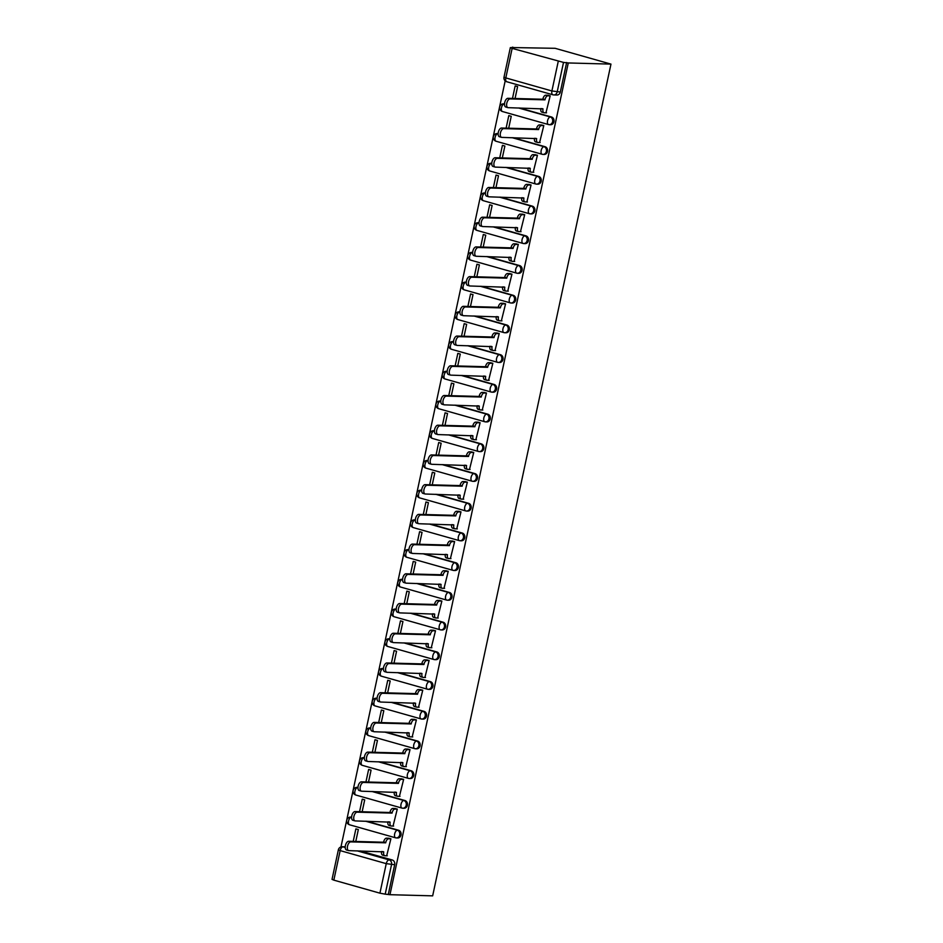 <?xml version="1.0" encoding="UTF-8"?>
<svg xmlns="http://www.w3.org/2000/svg" width="943" height="943" viewBox="0 0 943 943"><rect width="100%" height="100%" fill="white"/><g stroke="black" fill="none" stroke-linecap="round" stroke-linejoin="round"><path stroke-width="1.41" d="M504.517 103.86L503.597 103.824A3.925 3.359 91.6 0 1 504.305 103.942L504.305 103.942A3.925 1.98 105.8 0 0 501.476 107.691A3.925 1.98 105.8 0 0 502.43 111.522L548.508 124.559A3.925 3.925 0 0 0 549.474 124.712L550.582 124.735A3.925 3.359 -88.4 0 0 551.514 117.003L550.394 116.979A3.925 3.359 91.6 0 1 548.767 124.594A3.925 1.98 -74.2 0 1 548.508 124.559A3.925 1.98 -74.2 0 1 547.553 120.728A3.925 1.98 105.8 0 1 550.394 116.979L518.485 107.95M498.14 133.658L497.939 133.658A3.925 1.98 105.8 0 0 495.099 137.407A3.925 1.98 105.8 0 0 496.053 141.238L542.142 154.275A3.925 3.925 0 0 0 543.097 154.428L544.217 154.452A3.925 3.359 -88.4 0 0 545.137 146.731L544.028 146.695A3.925 3.359 91.6 0 1 542.39 154.322A3.925 1.98 -74.2 0 1 542.142 154.275A3.925 1.98 -74.2 0 1 541.188 150.456A3.925 1.98 105.8 0 1 544.028 146.695L512.108 137.666M491.763 163.387L491.562 163.375A3.925 1.98 105.8 0 0 488.733 167.135A3.925 1.98 105.8 0 0 489.688 170.954L535.765 184.003A3.925 3.925 0 0 0 536.732 184.144L537.84 184.18A3.925 3.359 -88.4 0 0 538.771 176.447L537.651 176.412A3.925 3.359 91.6 0 1 536.025 184.038A3.925 1.98 -74.2 0 1 535.765 184.003A3.925 1.98 -74.2 0 1 534.811 180.172A3.925 1.98 105.8 0 1 537.651 176.412L505.743 167.382M485.397 193.103L485.197 193.091A3.925 1.98 105.8 0 0 482.356 196.851A3.925 1.98 105.8 0 0 483.311 200.682L529.4 213.719A3.925 3.925 0 0 0 530.355 213.861L531.475 213.896A3.925 3.359 -88.4 0 0 532.394 206.163L531.286 206.128A3.925 3.359 91.6 0 1 529.648 213.755A3.925 1.98 -74.2 0 1 529.4 213.719A3.925 1.98 -74.2 0 1 528.445 209.888A3.925 1.98 105.8 0 1 531.286 206.128L499.366 197.111M479.032 222.725L478.113 222.701A3.925 3.359 91.6 0 1 478.82 222.807L478.82 222.807A3.925 1.98 105.8 0 0 475.991 226.568A3.925 1.98 105.8 0 0 476.946 230.398L523.023 243.435A3.925 3.925 0 0 0 523.99 243.577L525.098 243.612A3.925 3.359 -88.4 0 0 526.029 235.88L524.909 235.856A3.925 3.359 91.6 0 1 523.282 243.471A3.925 1.98 -74.2 0 1 523.023 243.435A3.925 1.98 -74.2 0 1 522.068 239.605A3.925 1.98 105.8 0 1 524.909 235.856L493 226.827M472.655 252.535L472.455 252.535A3.925 1.98 105.8 0 0 469.614 256.284A3.925 1.98 105.8 0 0 470.569 260.115L516.658 273.152A3.925 3.925 0 0 0 517.613 273.305L518.733 273.329A3.925 3.359 -88.4 0 0 519.652 265.596L518.544 265.572A3.925 3.359 91.6 0 1 516.905 273.187A3.925 1.98 -74.2 0 1 516.658 273.152A3.925 1.98 -74.2 0 1 515.703 269.321A3.925 1.98 105.8 0 1 518.544 265.572L486.623 256.543M466.278 282.252L466.078 282.252A3.925 1.98 105.8 0 0 463.249 286A3.925 1.98 105.8 0 0 464.204 289.831L510.281 302.868A3.925 3.925 0 0 0 511.247 303.021L512.355 303.045A3.925 3.359 -88.4 0 0 513.287 295.324L512.167 295.289A3.925 3.359 91.6 0 1 510.54 302.915A3.925 1.98 -74.2 0 1 510.281 302.868A3.925 1.98 -74.2 0 1 509.326 299.049A3.925 1.98 105.8 0 1 512.167 295.289L480.258 286.259M459.913 311.98L459.712 311.968A3.925 1.98 105.8 0 0 456.872 315.728A3.925 1.98 105.8 0 0 457.826 319.547L503.916 332.596A3.925 3.925 0 0 0 504.87 332.738L505.99 332.773A3.925 3.359 -88.4 0 0 506.91 325.04L505.802 325.005A3.925 3.359 91.6 0 1 504.163 332.631A3.925 1.98 -74.2 0 1 503.916 332.596A3.925 1.98 -74.2 0 1 502.961 328.765A3.925 1.98 105.8 0 1 505.802 325.005L473.881 315.976M453.548 341.602L452.628 341.578A3.925 3.359 91.6 0 1 453.335 341.684L453.335 341.684A3.925 1.98 105.8 0 0 450.506 345.444A3.925 1.98 105.8 0 0 451.461 349.275L497.539 362.312A3.925 3.925 0 0 0 498.505 362.454L499.613 362.489A3.925 3.359 -88.4 0 0 500.544 354.757L499.425 354.721A3.925 3.359 91.6 0 1 497.798 362.348A3.925 1.98 -74.2 0 1 497.539 362.312A3.925 1.98 -74.2 0 1 496.584 358.481A3.925 1.98 105.8 0 1 499.425 354.721L467.516 345.704M447.171 371.412L446.97 371.401A3.925 1.98 105.8 0 0 444.129 375.161A3.925 1.98 105.8 0 0 445.084 378.992L491.173 392.029A3.925 3.925 0 0 0 492.128 392.17L493.248 392.205A3.925 3.359 -88.4 0 0 494.167 384.473L493.059 384.449A3.925 3.359 91.6 0 1 491.421 392.064A3.925 1.98 -74.2 0 1 491.173 392.029A3.925 1.98 -74.2 0 1 490.219 388.198A3.925 1.98 105.8 0 1 493.059 384.449L461.139 375.42M440.794 401.129L440.593 401.129A3.925 1.98 105.8 0 0 437.764 404.877A3.925 1.98 105.8 0 0 438.719 408.708L484.796 421.745A3.925 3.925 0 0 0 485.763 421.898L486.871 421.922A3.925 3.359 -88.4 0 0 487.802 414.189L486.682 414.166A3.925 3.359 91.6 0 1 485.056 421.78A3.925 1.98 -74.2 0 1 484.796 421.745A3.925 1.98 -74.2 0 1 483.842 417.914A3.925 1.98 105.8 0 1 486.682 414.166L454.774 405.136M434.428 430.845L434.228 430.845A3.925 1.98 105.8 0 0 431.387 434.593A3.925 1.98 105.8 0 0 432.342 438.424L478.431 451.461A3.925 3.925 0 0 0 479.386 451.614L480.506 451.638A3.925 3.359 -88.4 0 0 481.425 443.917L480.317 443.882A3.925 3.359 91.6 0 1 478.679 451.508A3.925 1.98 -74.2 0 1 478.431 451.461A3.925 1.98 -74.2 0 1 477.476 447.642A3.925 1.98 105.8 0 1 480.317 443.882L448.396 434.853M428.063 460.479L427.144 460.455A3.925 3.359 91.6 0 1 427.851 460.561L427.851 460.561A3.925 1.98 105.8 0 0 425.022 464.321A3.925 1.98 105.8 0 0 425.977 468.141L472.054 481.189A3.925 3.925 0 0 0 473.021 481.331L474.129 481.366A3.925 3.359 -88.4 0 0 475.06 473.634L473.94 473.598A3.925 3.359 91.6 0 1 472.313 481.225A3.925 1.98 -74.2 0 1 472.054 481.189A3.925 1.98 -74.2 0 1 471.099 477.358A3.925 1.98 105.8 0 1 473.94 473.598L442.031 464.569M421.686 490.289L421.486 490.277A3.925 1.98 105.8 0 0 418.645 494.038A3.925 1.98 105.8 0 0 419.6 497.869L465.689 510.906A3.925 3.925 0 0 0 466.644 511.047L467.763 511.082A3.925 3.359 -88.4 0 0 468.683 503.35L467.575 503.314A3.925 3.359 91.6 0 1 465.936 510.941A3.925 1.98 -74.2 0 1 465.689 510.906A3.925 1.98 -74.2 0 1 464.734 507.075A3.925 1.98 105.8 0 1 467.575 503.314L435.654 494.285M415.309 520.006L415.109 519.994A3.925 1.98 105.8 0 0 412.28 523.754A3.925 1.98 105.8 0 0 413.234 527.585L459.312 540.622A3.925 3.925 0 0 0 460.278 540.763L461.386 540.799A3.925 3.359 -88.4 0 0 462.318 533.066L461.198 533.043A3.925 3.359 91.6 0 1 459.571 540.657A3.925 1.98 -74.2 0 1 459.312 540.622A3.925 1.98 -74.2 0 1 458.357 536.791A3.925 1.98 105.8 0 1 461.198 533.043L429.289 524.013M408.944 549.722L408.743 549.722A3.925 1.98 105.8 0 0 405.903 553.47A3.925 1.98 105.8 0 0 406.857 557.301L452.946 570.338A3.925 3.925 0 0 0 453.901 570.491L455.021 570.515A3.925 3.359 -88.4 0 0 455.94 562.782L454.832 562.759A3.925 3.359 91.6 0 1 453.194 570.374A3.925 1.98 -74.2 0 1 452.946 570.338A3.925 1.98 -74.2 0 1 451.992 566.507A3.925 1.98 105.8 0 1 454.832 562.759L422.912 553.73M402.567 579.438L402.366 579.438A3.925 1.98 105.8 0 0 399.537 583.187A3.925 1.98 105.8 0 0 400.492 587.017L446.569 600.054A3.925 3.925 0 0 0 447.536 600.208L448.644 600.231A3.925 3.359 -88.4 0 0 449.575 592.51L448.455 592.475A3.925 3.359 91.6 0 1 446.829 600.102A3.925 1.98 -74.2 0 1 446.569 600.054A3.925 1.98 -74.2 0 1 445.615 596.235A3.925 1.98 105.8 0 1 448.455 592.475L416.547 583.446M396.201 609.166L396.001 609.154A3.925 1.98 105.8 0 0 393.16 612.915A3.925 1.98 105.8 0 0 394.115 616.734L440.204 629.771A3.925 3.925 0 0 0 441.159 629.924L442.279 629.948A3.925 3.359 -88.4 0 0 443.198 622.227L442.09 622.191A3.925 3.359 91.6 0 1 440.452 629.818A3.925 1.98 -74.2 0 1 440.204 629.771A3.925 1.98 -74.2 0 1 439.249 625.952A3.925 1.98 105.8 0 1 442.09 622.191L410.17 613.162M389.824 638.882L389.624 638.871A3.925 1.98 105.8 0 0 386.795 642.631A3.925 1.98 105.8 0 0 387.75 646.462L433.827 659.499A3.925 3.925 0 0 0 434.794 659.64L435.902 659.676A3.925 3.359 -88.4 0 0 436.833 651.943L435.713 651.908A3.925 3.359 91.6 0 1 434.086 659.534A3.925 1.98 -74.2 0 1 433.827 659.499A3.925 1.98 -74.2 0 1 432.872 655.668A3.925 1.98 105.8 0 1 435.713 651.908L403.804 642.878M383.459 668.599L383.259 668.587A3.925 1.98 105.8 0 0 380.418 672.347A3.925 1.98 105.8 0 0 381.373 676.178L427.462 689.215A3.925 3.925 0 0 0 428.417 689.357L429.536 689.392A3.925 3.359 -88.4 0 0 430.456 681.659L429.348 681.636A3.925 3.359 91.6 0 1 427.709 689.25A3.925 1.98 -74.2 0 1 427.462 689.215A3.925 1.98 -74.2 0 1 426.507 685.384A3.925 1.98 105.8 0 1 429.348 681.636L397.427 672.607M377.082 698.315L376.882 698.315A3.925 1.98 105.8 0 0 374.053 702.063A3.925 1.98 105.8 0 0 375.008 705.894L421.085 718.931A3.925 3.925 0 0 0 422.051 719.085L423.159 719.108A3.925 3.359 -88.4 0 0 424.091 711.376L422.971 711.352A3.925 3.359 91.6 0 1 421.344 718.967A3.925 1.98 -74.2 0 1 421.085 718.931A3.925 1.98 -74.2 0 1 420.13 715.1A3.925 1.98 105.8 0 1 422.971 711.352L391.062 702.323M370.717 728.031L370.516 728.031A3.925 1.98 105.8 0 0 367.676 731.78A3.925 1.98 105.8 0 0 368.63 735.611L414.72 748.648A3.925 3.925 0 0 0 415.674 748.801L416.794 748.825A3.925 3.359 -88.4 0 0 417.714 741.104L416.606 741.068A3.925 3.359 91.6 0 1 414.967 748.683A3.925 1.98 -74.2 0 1 414.72 748.648A3.925 1.98 -74.2 0 1 413.765 744.829A3.925 1.98 105.8 0 1 416.606 741.068L384.685 732.039M364.34 757.759L364.139 757.748A3.925 1.98 105.8 0 0 361.31 761.508A3.925 1.98 105.8 0 0 362.265 765.327L408.343 778.364A3.925 3.925 0 0 0 409.309 778.517L410.417 778.541A3.925 3.359 -88.4 0 0 411.348 770.82L410.229 770.785A3.925 3.359 91.6 0 1 408.602 778.411A3.925 1.98 -74.2 0 1 408.343 778.364A3.925 1.98 -74.2 0 1 407.388 774.545A3.925 1.98 105.8 0 1 410.229 770.785L378.32 761.755M357.975 787.476L357.774 787.464A3.925 1.98 105.8 0 0 354.933 791.224A3.925 1.98 105.8 0 0 355.888 795.055L401.977 808.092A3.925 3.925 0 0 0 402.932 808.234L404.052 808.269A3.925 3.359 -88.4 0 0 404.971 800.536L403.863 800.501A3.925 3.359 91.6 0 1 402.225 808.127A3.925 1.98 -74.2 0 1 401.977 808.092A3.925 1.98 -74.2 0 1 401.023 804.261A3.925 1.98 105.8 0 1 403.863 800.501L371.943 791.472M351.598 817.192L351.409 817.18A3.925 1.98 105.8 0 0 348.568 820.94A3.925 1.98 105.8 0 0 349.523 824.771L395.6 837.808A3.925 3.925 0 0 0 396.567 837.95L397.675 837.985A3.925 3.359 -88.4 0 0 398.606 830.253L397.486 830.229A3.925 3.359 91.6 0 1 395.86 837.844A3.925 1.98 -74.2 0 1 395.6 837.808A3.925 1.98 -74.2 0 1 394.646 833.977A3.925 1.98 105.8 0 1 397.486 830.229L365.578 821.2M357.185 850.857L389.094 859.886A3.925 3.359 91.6 0 1 391.534 864.625L385.204 894.153L389.966 894.695L568.275 62.957L610.97 64.112L555.121 48.305L512.332 47.563M505.189 80.862L340.965 846.932M389.966 894.695L432.66 895.85L610.97 64.112M512.426 47.15L514.053 47.61L510.34 47.621L512.143 48.388L563.513 62.403L557.183 91.931A3.925 3.359 91.6 0 1 553.105 94.83A3.925 1.98 105.8 0 1 552.857 94.783A3.925 3.925 0 0 0 553.824 94.937L556.959 95.019A3.925 3.359 91.6 0 0 560.319 92.025L551.903 90.964L558.232 61.436M568.275 62.957L563.513 62.403M360.32 850.94L392.229 859.969L389.094 859.886A3.925 1.98 -74.2 0 0 386.253 863.647L340.164 850.61L333.834 880.137L379.923 893.174L386.253 863.647L394.669 864.707A3.925 3.359 -88.4 0 0 392.229 859.969M333.834 880.137L332.03 879.371L338.36 849.843L340.164 850.61A3.925 1.98 -74.2 0 1 343.004 846.849L345.221 847.474M385.204 894.153L379.923 893.174M386.689 855.772L390.897 838.787L388.433 838.233M355.782 841.462L358.328 829.569L355.888 828.873L353.201 841.392M393.054 826.056L397.274 809.07L394.799 808.516M362.147 811.746L364.705 799.853L362.253 799.157L359.578 811.675M399.431 796.34L403.639 779.342L401.176 778.788M368.524 782.03L371.07 770.136L368.63 769.441L365.943 781.959M405.796 766.624L410.016 749.626L407.541 749.072M374.89 752.314L377.448 740.42L374.996 739.725L372.32 752.243M412.174 736.907L416.382 719.91L413.918 719.356M381.267 722.597L383.813 710.692L381.373 710.008L378.685 722.527M418.539 707.191L422.759 690.193L420.283 689.639M387.632 692.869L390.19 680.976L387.738 680.28L385.062 692.799M424.916 677.463L429.124 660.477L426.66 659.923M394.009 663.153L396.555 651.259L394.115 650.564L391.428 663.082M431.281 647.747L435.501 630.749L433.026 630.195M400.374 633.437L402.932 621.543L400.48 620.848L397.805 633.366M437.658 618.03L441.866 601.033L439.403 600.479M406.751 603.72L409.297 591.827L406.857 591.131L404.17 603.65M444.023 588.314L448.243 571.317L445.768 570.763M413.117 574.004L415.674 562.099L413.223 561.415L410.547 573.933M450.4 558.598L454.609 541.6L452.145 541.046M419.494 544.276L422.04 532.382L419.6 531.687L416.912 544.205M456.766 528.87L460.986 511.884L458.51 511.33M425.859 514.56L428.417 502.666L425.965 501.971L423.289 514.489M463.143 499.153L467.351 482.156L464.887 481.602M432.236 484.843L434.782 472.95L432.342 472.254L429.654 484.773M469.508 469.437L473.728 452.44L471.252 451.886M438.601 455.127L441.159 443.234L438.707 442.538L436.031 455.056M475.885 439.721L480.093 422.723L477.629 422.169M444.978 425.411L447.524 413.505L445.084 412.822L442.397 425.34M482.25 410.005L486.47 393.007L483.995 392.453M451.343 395.683L453.901 383.789L451.449 383.106L448.774 395.612M488.627 380.277L492.835 363.291L490.372 362.737M457.72 365.967L460.267 354.073L457.826 353.377L455.139 365.896M494.992 350.56L499.212 333.563L496.737 333.009M464.086 336.25L466.644 324.357L464.192 323.661L461.516 336.179M501.37 320.844L505.578 303.846L503.114 303.292M470.463 306.534L473.009 294.64L470.569 293.945L467.881 306.463M507.735 291.128L511.955 274.13L509.479 273.576M476.828 276.818L479.386 264.912L476.934 264.229L474.258 276.747M514.112 261.411L518.32 244.414L515.856 243.86M483.205 247.09L485.751 235.196L483.311 234.512L480.624 247.019M520.477 231.683L524.697 214.698L522.222 214.144M489.57 217.373L492.128 205.48L489.676 204.784L487.001 217.303M526.854 201.967L531.062 184.981L528.599 184.415M495.947 187.657L498.493 175.763L496.053 175.068L493.366 187.586M533.219 172.251L537.439 155.253L534.964 154.699M502.313 157.941L504.87 146.047L502.419 145.352L499.743 157.87M539.596 142.534L543.805 125.537L541.329 124.983M508.69 128.224L511.236 116.319L508.796 115.635L506.108 128.154M545.962 112.818L550.182 95.821L547.706 95.267M519.593 107.973L551.514 117.003M513.228 137.702L545.137 146.731M506.851 167.418L538.771 176.447M500.485 197.134L532.394 206.163M494.108 226.85L526.029 235.88M487.743 256.567L519.652 265.596M481.366 286.295L513.287 295.324M475.001 316.011L506.91 325.04M468.624 345.727L500.544 354.757M462.259 375.444L494.167 384.473M455.882 405.16L487.802 414.189M449.516 434.888L481.425 443.917M443.139 464.604L475.06 473.634M436.774 494.321L468.683 503.35M430.397 524.037L462.318 533.066M424.032 553.753L455.94 562.782M417.655 583.481L449.575 592.51M411.289 613.198L443.198 622.227M404.912 642.914L436.833 651.943M398.547 672.63L430.456 681.659M392.17 702.346L424.091 711.376M385.805 732.074L417.714 741.104M379.428 761.791L411.348 770.82M373.063 791.507L404.971 800.536M366.686 821.223L398.606 830.253M515.055 98.496L517.613 86.603L515.161 85.919L512.485 98.426M566.649 62.497L560.319 92.025M388.339 894.235L394.669 864.707M390.885 838.834L388.587 838.775A3.925 1.98 105.8 0 0 385.758 842.535L383.636 841.934A3.925 1.98 -74.2 0 1 386.477 838.174L388.999 838.244M382.846 855.136A3.925 1.98 -74.2 0 1 382.587 855.089A3.925 1.98 -74.2 0 1 381.585 851.517M346.788 850.032A4.503 2.275 -74.2 0 1 346.505 849.997A4.503 2.275 -74.2 0 1 345.468 845.317A4.503 2.275 -74.2 0 1 348.674 841.274L383.577 842.217M385.687 842.818L350.784 841.875A4.503 2.275 105.8 0 0 347.59 845.906A4.503 2.275 105.8 0 0 348.615 850.598A4.503 2.275 105.8 0 0 348.91 850.633L383.754 851.871A3.925 1.98 105.8 0 0 384.709 855.69A3.925 1.98 105.8 0 0 384.956 855.737L387.255 855.796M397.262 809.118L394.964 809.059A3.925 1.98 105.8 0 0 392.123 812.819L390.001 812.218A3.925 1.98 -74.2 0 1 392.842 808.457L395.365 808.528M389.211 825.42A3.925 1.98 -74.2 0 1 388.964 825.373A3.925 1.98 -74.2 0 1 387.95 821.801M353.165 820.316A4.503 2.275 -74.2 0 1 352.871 820.28A4.503 2.275 -74.2 0 1 351.845 815.589A4.503 2.275 -74.2 0 1 355.039 811.558L389.942 812.501M392.064 813.102L357.161 812.159A4.503 2.275 105.8 0 0 353.955 816.19A4.503 2.275 105.8 0 0 354.992 820.87A4.503 2.275 105.8 0 0 355.275 820.917L390.119 822.143A3.925 1.98 105.8 0 0 391.074 825.974A3.925 1.98 105.8 0 0 391.333 826.009L393.62 826.08M403.628 779.401L401.329 779.342A3.925 1.98 105.8 0 0 398.5 783.091L396.378 782.501A3.925 1.98 -74.2 0 1 399.219 778.741L401.742 778.812M395.589 795.692A3.925 1.98 -74.2 0 1 395.329 795.656A3.925 1.98 -74.2 0 1 394.327 792.085M359.531 790.599A4.503 2.275 -74.2 0 1 359.248 790.552A4.503 2.275 -74.2 0 1 358.21 785.873A4.503 2.275 -74.2 0 1 361.417 781.841L396.319 782.784M398.429 783.385L363.526 782.431A4.503 2.275 105.8 0 0 360.332 786.474A4.503 2.275 105.8 0 0 361.358 791.153A4.503 2.275 105.8 0 0 361.652 791.201L396.496 792.426A3.925 1.98 105.8 0 0 397.451 796.257A3.925 1.98 105.8 0 0 397.698 796.293L399.997 796.352M410.005 749.685L407.706 749.626A3.925 1.98 105.8 0 0 404.865 753.374L402.744 752.773A3.925 1.98 -74.2 0 1 405.584 749.025L408.107 749.096M401.954 765.975A3.925 1.98 -74.2 0 1 401.706 765.94A3.925 1.98 -74.2 0 1 400.692 762.368M365.908 760.883A4.503 2.275 -74.2 0 1 365.613 760.836A4.503 2.275 -74.2 0 1 364.587 756.156A4.503 2.275 -74.2 0 1 367.782 752.113L402.685 753.068M404.806 753.657L369.904 752.714A4.503 2.275 105.8 0 0 366.697 756.757A4.503 2.275 105.8 0 0 367.735 761.437A4.503 2.275 105.8 0 0 368.018 761.484L402.861 762.71A3.925 1.98 105.8 0 0 403.816 766.541A3.925 1.98 105.8 0 0 404.075 766.576L406.362 766.635M416.37 719.969L414.071 719.898A3.925 1.98 105.8 0 0 411.242 723.658L409.121 723.057A3.925 1.98 -74.2 0 1 411.961 719.309L414.484 719.368M408.331 736.259A3.925 1.98 -74.2 0 1 408.071 736.224A3.925 1.98 -74.2 0 1 407.07 732.64M372.273 731.167A4.503 2.275 -74.2 0 1 371.99 731.12A4.503 2.275 -74.2 0 1 370.953 726.44A4.503 2.275 -74.2 0 1 374.159 722.397L409.062 723.34M411.172 723.941L376.269 722.998A4.503 2.275 105.8 0 0 373.074 727.041A4.503 2.275 105.8 0 0 374.1 731.721A4.503 2.275 105.8 0 0 374.395 731.756L409.238 732.994A3.925 1.98 105.8 0 0 410.193 736.825A3.925 1.98 105.8 0 0 410.441 736.86L412.739 736.919M422.747 690.241L420.448 690.182A3.925 1.98 105.8 0 0 417.608 693.942L415.486 693.341A3.925 1.98 -74.2 0 1 418.327 689.581L420.849 689.651M414.696 706.543A3.925 1.98 -74.2 0 1 414.449 706.507A3.925 1.98 -74.2 0 1 413.435 702.924M378.65 701.439A4.503 2.275 -74.2 0 1 378.355 701.403A4.503 2.275 -74.2 0 1 377.33 696.724A4.503 2.275 -74.2 0 1 380.524 692.681L415.427 693.624M417.549 694.225L382.646 693.282A4.503 2.275 105.8 0 0 379.44 697.325A4.503 2.275 105.8 0 0 380.477 702.005A4.503 2.275 105.8 0 0 380.76 702.04L415.604 703.278A3.925 1.98 105.8 0 0 416.558 707.097A3.925 1.98 105.8 0 0 416.818 707.144L419.105 707.203M429.112 660.524L426.814 660.465A3.925 1.98 105.8 0 0 423.985 664.226L421.863 663.624A3.925 1.98 -74.2 0 1 424.704 659.864L427.226 659.935M421.073 676.826A3.925 1.98 -74.2 0 1 420.814 676.779A3.925 1.98 -74.2 0 1 419.812 673.208M385.015 671.722A4.503 2.275 -74.2 0 1 384.732 671.687A4.503 2.275 -74.2 0 1 383.695 666.996A4.503 2.275 -74.2 0 1 386.901 662.964L421.804 663.907M423.914 664.509L389.011 663.566A4.503 2.275 105.8 0 0 385.817 667.597A4.503 2.275 105.8 0 0 386.842 672.276A4.503 2.275 105.8 0 0 387.137 672.324L421.981 673.55A3.925 1.98 105.8 0 0 422.935 677.38A3.925 1.98 105.8 0 0 423.183 677.416L425.482 677.487M435.489 630.808L433.191 630.749A3.925 1.98 105.8 0 0 430.35 634.498L428.228 633.908A3.925 1.98 -74.2 0 1 431.069 630.148L433.591 630.219M427.438 647.098A3.925 1.98 -74.2 0 1 427.191 647.063A3.925 1.98 -74.2 0 1 426.177 643.491M391.392 642.006A4.503 2.275 -74.2 0 1 391.097 641.959A4.503 2.275 -74.2 0 1 390.072 637.279A4.503 2.275 -74.2 0 1 393.266 633.248L428.169 634.191M430.291 634.792L395.388 633.837A4.503 2.275 105.8 0 0 392.182 637.881A4.503 2.275 105.8 0 0 393.219 642.56A4.503 2.275 105.8 0 0 393.502 642.607L428.346 643.833A3.925 1.98 105.8 0 0 429.301 647.664A3.925 1.98 105.8 0 0 429.56 647.7L431.847 647.758M441.854 601.092L439.556 601.033A3.925 1.98 105.8 0 0 436.727 604.781L434.605 604.18A3.925 1.98 -74.2 0 1 437.446 600.432L439.968 600.502M433.815 617.382A3.925 1.98 -74.2 0 1 433.556 617.347A3.925 1.98 -74.2 0 1 432.554 613.775M397.757 612.29A4.503 2.275 -74.2 0 1 397.474 612.243A4.503 2.275 -74.2 0 1 396.437 607.563A4.503 2.275 -74.2 0 1 399.643 603.52L434.546 604.475M436.656 605.064L401.753 604.121A4.503 2.275 105.8 0 0 398.559 608.164A4.503 2.275 105.8 0 0 399.584 612.844A4.503 2.275 105.8 0 0 399.879 612.891L434.723 614.117A3.925 1.98 105.8 0 0 435.678 617.948A3.925 1.98 105.8 0 0 435.925 617.983L438.224 618.042M448.231 571.375L445.933 571.305A3.925 1.98 105.8 0 0 443.092 575.065L440.97 574.464A3.925 1.98 -74.2 0 1 443.811 570.715L446.334 570.774M440.181 587.666A3.925 1.98 -74.2 0 1 439.933 587.63A3.925 1.98 -74.2 0 1 438.919 584.047M404.134 582.574A4.503 2.275 -74.2 0 1 403.84 582.526A4.503 2.275 -74.2 0 1 402.814 577.847A4.503 2.275 -74.2 0 1 406.009 573.804L440.911 574.747M443.033 575.348L408.13 574.405A4.503 2.275 105.8 0 0 404.924 578.448A4.503 2.275 105.8 0 0 405.961 583.128A4.503 2.275 105.8 0 0 406.244 583.163L441.088 584.401A3.925 1.98 105.8 0 0 442.043 588.232A3.925 1.98 105.8 0 0 442.302 588.267L444.589 588.326M454.597 541.647L452.298 541.588A3.925 1.98 105.8 0 0 449.469 545.349L447.347 544.748A3.925 1.98 -74.2 0 1 450.188 540.987L452.711 541.058M446.546 557.95A3.925 1.98 -74.2 0 1 446.298 557.914A3.925 1.98 -74.2 0 1 445.296 554.331M410.5 552.846A4.503 2.275 -74.2 0 1 410.217 552.81A4.503 2.275 -74.2 0 1 409.179 548.131A4.503 2.275 -74.2 0 1 412.386 544.087L447.288 545.03M449.398 545.632L414.496 544.689A4.503 2.275 105.8 0 0 411.301 548.732A4.503 2.275 105.8 0 0 412.327 553.411A4.503 2.275 105.8 0 0 412.621 553.447L447.465 554.684A3.925 1.98 105.8 0 0 448.42 558.504A3.925 1.98 105.8 0 0 448.668 558.551L450.966 558.61M460.974 511.931L458.675 511.872A3.925 1.98 105.8 0 0 455.834 515.632L453.713 515.031A3.925 1.98 -74.2 0 1 456.553 511.271L459.076 511.342M452.923 528.233A3.925 1.98 -74.2 0 1 452.675 528.186A3.925 1.98 -74.2 0 1 451.662 524.614M416.877 523.129A4.503 2.275 -74.2 0 1 416.582 523.094A4.503 2.275 -74.2 0 1 415.557 518.414A4.503 2.275 -74.2 0 1 418.751 514.371L453.654 515.314M455.775 515.915L420.873 514.972A4.503 2.275 105.8 0 0 417.666 519.004A4.503 2.275 105.8 0 0 418.704 523.683A4.503 2.275 105.8 0 0 418.987 523.73L453.831 524.956A3.925 1.98 105.8 0 0 454.785 528.787A3.925 1.98 105.8 0 0 455.045 528.823L457.331 528.893M467.339 482.215L465.04 482.156A3.925 1.98 105.8 0 0 462.211 485.904L460.09 485.315A3.925 1.98 -74.2 0 1 462.93 481.555L465.453 481.625M459.288 498.505A3.925 1.98 -74.2 0 1 459.041 498.47A3.925 1.98 -74.2 0 1 458.039 494.898M423.242 493.413A4.503 2.275 -74.2 0 1 422.959 493.366A4.503 2.275 -74.2 0 1 421.922 488.686A4.503 2.275 -74.2 0 1 425.128 484.655L460.031 485.598M462.141 486.199L427.238 485.244A4.503 2.275 105.8 0 0 424.044 489.287A4.503 2.275 105.8 0 0 425.069 493.967A4.503 2.275 105.8 0 0 425.364 494.014L460.208 495.24A3.925 1.98 105.8 0 0 461.162 499.071A3.925 1.98 105.8 0 0 461.41 499.106L463.708 499.165M473.716 452.499L471.417 452.44A3.925 1.98 105.8 0 0 468.577 456.188L466.455 455.587A3.925 1.98 -74.2 0 1 469.296 451.838L471.818 451.909M465.665 468.789A3.925 1.98 -74.2 0 1 465.418 468.754A3.925 1.98 -74.2 0 1 464.404 465.182M429.619 463.697A4.503 2.275 -74.2 0 1 429.324 463.65A4.503 2.275 -74.2 0 1 428.299 458.97A4.503 2.275 -74.2 0 1 431.493 454.927L466.396 455.882M468.518 456.471L433.615 455.528A4.503 2.275 105.8 0 0 430.409 459.571A4.503 2.275 105.8 0 0 431.446 464.251A4.503 2.275 105.8 0 0 431.729 464.298L466.573 465.524A3.925 1.98 105.8 0 0 467.528 469.355A3.925 1.98 105.8 0 0 467.787 469.39L470.074 469.449M480.081 422.782L477.783 422.712A3.925 1.98 105.8 0 0 474.942 426.472L472.832 425.871A3.925 1.98 -74.2 0 1 475.673 422.122L478.195 422.181M472.03 439.073A3.925 1.98 -74.2 0 1 471.783 439.037A3.925 1.98 -74.2 0 1 470.781 435.466M435.984 433.98A4.503 2.275 -74.2 0 1 435.701 433.933A4.503 2.275 -74.2 0 1 434.664 429.254A4.503 2.275 -74.2 0 1 437.87 425.21L472.773 426.153M474.883 426.755L439.98 425.812A4.503 2.275 105.8 0 0 436.786 429.855A4.503 2.275 105.8 0 0 437.811 434.534A4.503 2.275 105.8 0 0 438.106 434.57L472.95 435.807A3.925 1.98 105.8 0 0 473.905 439.638A3.925 1.98 105.8 0 0 474.152 439.674L476.451 439.733M486.458 393.054L484.16 392.995A3.925 1.98 105.8 0 0 481.319 396.755L479.197 396.154A3.925 1.98 -74.2 0 1 482.038 392.394L484.561 392.465M478.407 409.356A3.925 1.98 -74.2 0 1 478.16 409.321A3.925 1.98 -74.2 0 1 477.146 405.738M442.361 404.252A4.503 2.275 -74.2 0 1 442.067 404.217A4.503 2.275 -74.2 0 1 441.041 399.537A4.503 2.275 -74.2 0 1 444.236 395.494L479.138 396.437M481.26 397.038L446.357 396.095A4.503 2.275 105.8 0 0 443.151 400.138A4.503 2.275 105.8 0 0 444.188 404.818A4.503 2.275 105.8 0 0 444.471 404.853L479.315 406.091A3.925 1.98 105.8 0 0 480.27 409.91A3.925 1.98 105.8 0 0 480.529 409.957L482.816 410.016M492.824 363.338L490.525 363.279A3.925 1.98 105.8 0 0 487.684 367.039L485.574 366.438A3.925 1.98 -74.2 0 1 488.415 362.678L490.938 362.749M484.773 379.64A3.925 1.98 -74.2 0 1 484.525 379.593A3.925 1.98 -74.2 0 1 483.523 376.021M448.727 374.536A4.503 2.275 -74.2 0 1 448.444 374.501A4.503 2.275 -74.2 0 1 447.406 369.821A4.503 2.275 -74.2 0 1 450.613 365.778L485.515 366.721M487.625 367.322L452.723 366.379A4.503 2.275 105.8 0 0 449.528 370.41A4.503 2.275 105.8 0 0 450.554 375.09A4.503 2.275 105.8 0 0 450.848 375.137L485.692 376.363A3.925 1.98 105.8 0 0 486.647 380.194A3.925 1.98 105.8 0 0 486.894 380.229L489.193 380.3M499.201 333.622L496.902 333.563A3.925 1.98 105.8 0 0 494.061 337.311L491.94 336.722A3.925 1.98 -74.2 0 1 494.78 332.962L497.303 333.032M491.15 349.912A3.925 1.98 -74.2 0 1 490.902 349.877A3.925 1.98 -74.2 0 1 489.889 346.305M455.104 344.82A4.503 2.275 -74.2 0 1 454.809 344.773A4.503 2.275 -74.2 0 1 453.783 340.093A4.503 2.275 -74.2 0 1 456.978 336.062L491.881 337.005M494.002 337.606L459.1 336.651A4.503 2.275 105.8 0 0 455.893 340.694A4.503 2.275 105.8 0 0 456.931 345.374A4.503 2.275 105.8 0 0 457.214 345.421L492.057 346.647A3.925 1.98 105.8 0 0 493.012 350.478A3.925 1.98 105.8 0 0 493.272 350.513L495.558 350.572M505.566 303.905L503.267 303.846A3.925 1.98 105.8 0 0 500.427 307.595L498.317 306.994A3.925 1.98 -74.2 0 1 501.157 303.245L503.68 303.316M497.515 320.196A3.925 1.98 -74.2 0 1 497.267 320.16A3.925 1.98 -74.2 0 1 496.266 316.589M461.469 315.103A4.503 2.275 -74.2 0 1 461.186 315.056A4.503 2.275 -74.2 0 1 460.149 310.377A4.503 2.275 -74.2 0 1 463.355 306.334L498.258 307.288M500.368 307.878L465.465 306.935A4.503 2.275 105.8 0 0 462.27 310.978A4.503 2.275 105.8 0 0 463.296 315.657A4.503 2.275 105.8 0 0 463.591 315.705L498.434 316.931A3.925 1.98 105.8 0 0 499.389 320.761A3.925 1.98 105.8 0 0 499.637 320.797L501.935 320.856M511.943 274.189L509.644 274.118A3.925 1.98 105.8 0 0 506.804 277.879L504.682 277.277A3.925 1.98 -74.2 0 1 507.523 273.529L510.045 273.588M503.892 290.479A3.925 1.98 -74.2 0 1 503.645 290.444A3.925 1.98 -74.2 0 1 502.631 286.872M467.846 285.387A4.503 2.275 -74.2 0 1 467.551 285.34A4.503 2.275 -74.2 0 1 466.526 280.66A4.503 2.275 -74.2 0 1 469.72 276.617L504.623 277.56M506.745 278.161L471.842 277.218A4.503 2.275 105.8 0 0 468.636 281.262A4.503 2.275 105.8 0 0 469.673 285.941A4.503 2.275 105.8 0 0 469.956 285.977L504.8 287.214A3.925 1.98 105.8 0 0 505.754 291.045A3.925 1.98 105.8 0 0 506.014 291.081L508.301 291.139M518.308 244.461L516.01 244.402A3.925 1.98 105.8 0 0 513.169 248.162L511.059 247.561A3.925 1.98 -74.2 0 1 513.9 243.801L516.422 243.872M510.257 260.763A3.925 1.98 -74.2 0 1 510.01 260.728A3.925 1.98 -74.2 0 1 509.008 257.144M474.211 255.659A4.503 2.275 -74.2 0 1 473.928 255.624A4.503 2.275 -74.2 0 1 472.891 250.944A4.503 2.275 -74.2 0 1 476.097 246.901L511 247.844M513.11 248.445L478.207 247.502A4.503 2.275 105.8 0 0 475.013 251.545A4.503 2.275 105.8 0 0 476.038 256.225A4.503 2.275 105.8 0 0 476.333 256.26L511.177 257.498A3.925 1.98 105.8 0 0 512.132 261.317A3.925 1.98 105.8 0 0 512.379 261.364L514.678 261.423M524.685 214.745L522.387 214.686A3.925 1.98 105.8 0 0 519.546 218.446L517.424 217.845A3.925 1.98 -74.2 0 1 520.265 214.085L522.787 214.155M516.634 231.047A3.925 1.98 -74.2 0 1 516.387 231A3.925 1.98 -74.2 0 1 515.373 227.428M480.588 225.943A4.503 2.275 -74.2 0 1 480.293 225.907A4.503 2.275 -74.2 0 1 479.268 221.228A4.503 2.275 -74.2 0 1 482.462 217.185L517.365 218.128M519.487 218.729L484.584 217.786A4.503 2.275 105.8 0 0 481.378 221.817A4.503 2.275 105.8 0 0 482.415 226.497A4.503 2.275 105.8 0 0 482.698 226.544L517.542 227.77A3.925 1.98 105.8 0 0 518.497 231.601A3.925 1.98 105.8 0 0 518.756 231.636L521.043 231.707M531.05 185.028L528.752 184.969A3.925 1.98 105.8 0 0 525.911 188.718L523.801 188.128A3.925 1.98 -74.2 0 1 526.642 184.368L529.164 184.439M523 201.319A3.925 1.98 -74.2 0 1 522.752 201.283A3.925 1.98 -74.2 0 1 521.75 197.712M486.953 196.227A4.503 2.275 -74.2 0 1 486.671 196.179A4.503 2.275 -74.2 0 1 485.633 191.5A4.503 2.275 -74.2 0 1 488.839 187.468L523.742 188.411M525.852 189.013L490.949 188.058A4.503 2.275 105.8 0 0 487.755 192.101A4.503 2.275 105.8 0 0 488.78 196.781A4.503 2.275 105.8 0 0 489.075 196.828L523.919 198.054A3.925 1.98 105.8 0 0 524.874 201.885A3.925 1.98 105.8 0 0 525.121 201.92L527.42 201.979M537.427 155.312L535.129 155.253A3.925 1.98 105.8 0 0 532.288 159.002L530.166 158.4A3.925 1.98 -74.2 0 1 533.007 154.652L535.53 154.723M529.377 171.602A3.925 1.98 -74.2 0 1 529.129 171.567A3.925 1.98 -74.2 0 1 528.115 167.995M493.33 166.51A4.503 2.275 -74.2 0 1 493.036 166.463A4.503 2.275 -74.2 0 1 492.01 161.783A4.503 2.275 -74.2 0 1 495.205 157.74L530.107 158.695M532.229 159.284L497.326 158.341A4.503 2.275 105.8 0 0 494.12 162.385A4.503 2.275 105.8 0 0 495.158 167.064A4.503 2.275 105.8 0 0 495.44 167.111L530.284 168.337A3.925 1.98 105.8 0 0 531.239 172.168A3.925 1.98 105.8 0 0 531.498 172.204L533.785 172.263M543.793 125.596L541.494 125.525A3.925 1.98 105.8 0 0 538.653 129.285L536.543 128.684A3.925 1.98 -74.2 0 1 539.384 124.936L541.907 124.995M535.742 141.886A3.925 1.98 -74.2 0 1 535.494 141.851A3.925 1.98 -74.2 0 1 534.492 138.279M499.696 136.794A4.503 2.275 -74.2 0 1 499.413 136.747A4.503 2.275 -74.2 0 1 498.375 132.067A4.503 2.275 -74.2 0 1 501.582 128.024L536.484 128.967M538.594 129.568L503.692 128.625A4.503 2.275 105.8 0 0 500.497 132.668A4.503 2.275 105.8 0 0 501.523 137.348A4.503 2.275 105.8 0 0 501.817 137.383L536.661 138.621A3.925 1.98 105.8 0 0 537.616 142.452A3.925 1.98 105.8 0 0 537.864 142.487L540.162 142.546M550.17 95.868L547.871 95.809A3.925 1.98 105.8 0 0 545.03 99.569L542.909 98.968A3.925 1.98 -74.2 0 1 545.749 95.208L548.272 95.278M542.119 112.17A3.925 1.98 -74.2 0 1 541.871 112.134A3.925 1.98 -74.2 0 1 540.858 108.551M506.073 107.066A4.503 2.275 -74.2 0 1 505.778 107.03A4.503 2.275 -74.2 0 1 504.753 102.351A4.503 2.275 -74.2 0 1 507.947 98.308L542.85 99.251M544.971 99.852L510.069 98.909A4.503 2.275 105.8 0 0 506.863 102.952A4.503 2.275 105.8 0 0 507.9 107.632A4.503 2.275 105.8 0 0 508.183 107.667L543.027 108.905A3.925 1.98 105.8 0 0 543.981 112.724A3.925 1.98 105.8 0 0 544.241 112.771L546.527 112.83M512.143 48.388L505.813 77.915L551.903 90.964A3.925 1.98 105.8 0 0 552.857 94.783L506.768 81.746A3.925 1.98 105.8 0 0 507.028 81.782M345.232 846.908L343.004 846.849A3.925 3.359 91.6 0 0 342.297 846.743A3.925 3.925 0 0 0 338.36 849.843M498.14 133.576L497.232 133.552A3.925 3.359 91.6 0 1 497.939 133.658L498.14 133.717M491.774 163.292L490.855 163.269A3.925 3.359 91.6 0 1 491.562 163.375L491.763 163.434M485.397 193.009L484.49 192.985A3.925 3.359 91.6 0 1 485.197 193.091L485.397 193.15M472.655 252.453L471.748 252.418A3.925 3.359 91.6 0 1 472.455 252.535L472.655 252.583M466.29 282.169L465.37 282.146A3.925 3.359 91.6 0 1 466.078 282.252L466.278 282.311M459.913 311.885L459.005 311.862A3.925 3.359 91.6 0 1 459.712 311.968L459.913 312.027M447.171 371.318L446.263 371.294A3.925 3.359 91.6 0 1 446.97 371.401L447.171 371.459M440.805 401.046L439.886 401.011A3.925 3.359 91.6 0 1 440.593 401.129L440.794 401.176M434.428 430.762L433.521 430.739A3.925 3.359 91.6 0 1 434.228 430.845L434.428 430.904M421.686 490.195L420.778 490.171A3.925 3.359 91.6 0 1 421.486 490.277L421.686 490.336M415.321 519.911L414.401 519.888A3.925 3.359 91.6 0 1 415.109 519.994L415.309 520.053M408.944 549.639L408.036 549.604A3.925 3.359 91.6 0 1 408.743 549.722L408.944 549.769M402.578 579.356L401.659 579.332A3.925 3.359 91.6 0 1 402.366 579.438L402.567 579.497M396.201 609.072L395.294 609.048A3.925 3.359 91.6 0 1 396.001 609.154L396.201 609.213M389.836 638.788L388.917 638.765A3.925 3.359 91.6 0 1 389.624 638.871L389.824 638.93M383.459 668.504L382.552 668.481A3.925 3.359 91.6 0 1 383.259 668.587L383.459 668.646M377.094 698.233L376.174 698.197A3.925 3.359 91.6 0 1 376.882 698.315L377.082 698.362M370.717 727.949L369.809 727.925A3.925 3.359 91.6 0 1 370.516 728.031L370.717 728.09M364.352 757.665L363.432 757.642A3.925 3.359 91.6 0 1 364.139 757.748L364.34 757.807M357.975 787.381L357.067 787.358A3.925 3.359 91.6 0 1 357.774 787.464L357.975 787.523M351.609 817.098L350.69 817.074A3.925 3.359 91.6 0 1 351.409 817.18L351.598 817.239M350.69 817.074A3.925 3.925 0 0 0 349.523 824.771A3.925 1.98 105.8 0 0 349.77 824.807M357.067 787.358A3.925 3.925 0 0 0 355.888 795.055A3.925 1.98 105.8 0 0 356.136 795.09M363.432 757.642A3.925 3.925 0 0 0 362.265 765.327A3.925 1.98 105.8 0 0 362.513 765.374M369.809 727.925A3.925 3.925 0 0 0 368.63 735.611A3.925 1.98 105.8 0 0 368.878 735.646M376.174 698.197A3.925 3.925 0 0 0 375.008 705.894A3.925 1.98 105.8 0 0 375.255 705.93M382.552 668.481A3.925 3.925 0 0 0 381.373 676.178A3.925 1.98 105.8 0 0 381.62 676.214M388.917 638.765A3.925 3.925 0 0 0 387.75 646.462A3.925 1.98 105.8 0 0 387.997 646.497M395.294 609.048A3.925 3.925 0 0 0 394.115 616.734A3.925 1.98 105.8 0 0 394.363 616.781M401.659 579.332A3.925 3.925 0 0 0 400.492 587.017A3.925 1.98 105.8 0 0 400.74 587.053M408.036 549.604A3.925 3.925 0 0 0 406.857 557.301A3.925 1.98 105.8 0 0 407.105 557.337M414.401 519.888A3.925 3.925 0 0 0 413.234 527.585A3.925 1.98 105.8 0 0 413.482 527.62M420.778 490.171A3.925 3.925 0 0 0 419.6 497.869A3.925 1.98 105.8 0 0 419.847 497.904M427.144 460.455A3.925 3.925 0 0 0 425.977 468.141A3.925 1.98 105.8 0 0 426.224 468.188M433.521 430.739A3.925 3.925 0 0 0 432.342 438.424A3.925 1.98 105.8 0 0 432.589 438.46M439.886 401.011A3.925 3.925 0 0 0 438.719 408.708A3.925 1.98 105.8 0 0 438.966 408.743M446.263 371.294A3.925 3.925 0 0 0 445.084 378.992A3.925 1.98 105.8 0 0 445.332 379.027M452.628 341.578A3.925 3.925 0 0 0 451.461 349.275A3.925 1.98 105.8 0 0 451.709 349.311M459.005 311.862A3.925 3.925 0 0 0 457.826 319.547A3.925 1.98 105.8 0 0 458.074 319.594M465.37 282.146A3.925 3.925 0 0 0 464.204 289.831A3.925 1.98 105.8 0 0 464.451 289.866M471.748 252.418A3.925 3.925 0 0 0 470.569 260.115A3.925 1.98 105.8 0 0 470.816 260.15M478.113 222.701A3.925 3.925 0 0 0 476.946 230.398A3.925 1.98 105.8 0 0 477.193 230.434M484.49 192.985A3.925 3.925 0 0 0 483.311 200.682A3.925 1.98 105.8 0 0 483.559 200.718M490.855 163.269A3.925 3.925 0 0 0 489.688 170.954A3.925 1.98 105.8 0 0 489.936 171.001M497.232 133.552A3.925 3.925 0 0 0 496.053 141.238A3.925 1.98 105.8 0 0 496.301 141.273M503.597 103.824A3.925 3.925 0 0 0 502.43 111.522A3.925 1.98 105.8 0 0 502.678 111.557M505.813 77.915L504.01 77.149A3.925 3.925 0 0 0 506.768 81.746A3.925 1.98 105.8 0 1 505.813 77.915M385.758 842.535L383.636 841.934M388.587 838.775L386.477 838.174M383.754 851.871L382.622 851.553M350.784 841.875L348.674 841.274M392.123 812.819L390.001 812.218M394.964 809.059L392.842 808.457M390.119 822.143L388.999 821.825M357.161 812.159L355.039 811.558M398.5 783.091L396.378 782.501M401.329 779.342L399.219 778.741M396.496 792.426L395.365 792.108M363.526 782.431L361.417 781.841M404.865 753.374L402.744 752.773M407.706 749.626L405.584 749.025M402.861 762.71L401.742 762.392M369.904 752.714L367.782 752.113M411.242 723.658L409.121 723.057M414.071 719.898L411.961 719.309M409.238 732.994L408.107 732.676M376.269 722.998L374.159 722.397M417.608 693.942L415.486 693.341M420.448 690.182L418.327 689.581M415.604 703.278L414.484 702.959M382.646 693.282L380.524 692.681M423.985 664.226L421.863 663.624M426.814 660.465L424.704 659.864M421.981 673.55L420.849 673.231M389.011 663.566L386.901 662.964M430.35 634.498L428.228 633.908M433.191 630.749L431.069 630.148M428.346 643.833L427.226 643.515M395.388 633.837L393.266 633.248M436.727 604.781L434.605 604.18M439.556 601.033L437.446 600.432M434.723 614.117L433.591 613.799M401.753 604.121L399.643 603.52M443.092 575.065L440.97 574.464M445.933 571.305L443.811 570.715M441.088 584.401L439.968 584.082M408.13 574.405L406.009 573.804M449.469 545.349L447.347 544.748M452.298 541.588L450.188 540.987M447.465 554.684L446.334 554.366M414.496 544.689L412.386 544.087M455.834 515.632L453.713 515.031M458.675 511.872L456.553 511.271M453.831 524.956L452.711 524.65M420.873 514.972L418.751 514.371M462.211 485.904L460.09 485.315M465.04 482.156L462.93 481.555M460.208 495.24L459.076 494.922M427.238 485.244L425.128 484.655M468.577 456.188L466.455 455.587M471.417 452.44L469.296 451.838M466.573 465.524L465.453 465.205M433.615 455.528L431.493 454.927M474.942 426.472L472.832 425.871M477.783 422.712L475.673 422.122M472.95 435.807L471.818 435.489M439.98 425.812L437.87 425.21M481.319 396.755L479.197 396.154M484.16 392.995L482.038 392.394M479.315 406.091L478.195 405.773M446.357 396.095L444.236 395.494M487.684 367.039L485.574 366.438M490.525 363.279L488.415 362.678M485.692 376.363L484.561 376.057M452.723 366.379L450.613 365.778M494.061 337.311L491.94 336.722M496.902 333.563L494.78 332.962M492.057 346.647L490.938 346.329M459.1 336.651L456.978 336.062M500.427 307.595L498.317 306.994M503.267 303.846L501.157 303.245M498.434 316.931L497.303 316.612M465.465 306.935L463.355 306.334M506.804 277.879L504.682 277.277M509.644 274.118L507.523 273.529M504.8 287.214L503.68 286.896M471.842 277.218L469.72 276.617M513.169 248.162L511.059 247.561M516.01 244.402L513.9 243.801M511.177 257.498L510.045 257.18M478.207 247.502L476.097 246.901M519.546 218.446L517.424 217.845M522.387 214.686L520.265 214.085M517.542 227.77L516.422 227.463M484.584 217.786L482.462 217.185M525.911 188.718L523.801 188.128M528.752 184.969L526.642 184.368M523.919 198.054L522.787 197.735M490.949 188.058L488.839 187.468M532.288 159.002L530.166 158.4M535.129 155.253L533.007 154.652M530.284 168.337L529.164 168.019M497.326 158.341L495.205 157.74M538.653 129.285L536.543 128.684M541.494 125.525L539.384 124.936M536.661 138.621L535.53 138.303M503.692 128.625L501.582 128.024M545.03 99.569L542.909 98.968M547.871 95.809L545.749 95.208M543.027 108.905L541.907 108.586M510.069 98.909L507.947 98.308M345.232 846.826L342.297 846.743M510.34 47.621L504.01 77.149M384.709 855.69L382.587 855.089M348.615 850.598L346.505 849.997M391.074 825.974L388.964 825.373M354.992 820.87L352.871 820.28M397.451 796.257L395.329 795.656M361.358 791.153L359.248 790.552M403.816 766.541L401.706 765.94M367.735 761.437L365.613 760.836M410.193 736.825L408.071 736.224M374.1 731.721L371.99 731.12M416.558 707.097L414.449 706.507M380.477 702.005L378.355 701.403M422.935 677.38L420.814 676.779M386.842 672.276L384.732 671.687M429.301 647.664L427.191 647.063M393.219 642.56L391.097 641.959M435.678 617.948L433.556 617.347M399.584 612.844L397.474 612.243M442.043 588.232L439.933 587.63M405.961 583.128L403.84 582.526M448.42 558.504L446.298 557.914M412.327 553.411L410.217 552.81M454.785 528.787L452.675 528.186M418.704 523.683L416.582 523.094M461.162 499.071L459.041 498.47M425.069 493.967L422.959 493.366M467.528 469.355L465.418 468.754M431.446 464.251L429.324 463.65M473.905 439.638L471.783 439.037M437.811 434.534L435.701 433.933M480.27 409.91L478.16 409.321M444.188 404.818L442.067 404.217M486.647 380.194L484.525 379.593M450.554 375.09L448.444 374.501M493.012 350.478L490.902 349.877M456.931 345.374L454.809 344.773M499.389 320.761L497.267 320.16M463.296 315.657L461.186 315.056M505.754 291.045L503.645 290.444M469.673 285.941L467.551 285.34M512.132 261.317L510.01 260.728M476.038 256.225L473.928 255.624M518.497 231.601L516.387 231M482.415 226.497L480.293 225.907M524.874 201.885L522.752 201.283M488.78 196.781L486.671 196.179M531.239 172.168L529.129 171.567M495.158 167.064L493.036 166.463M537.616 142.452L535.494 141.851M501.523 137.348L499.413 136.747M543.981 112.724L541.871 112.134M507.9 107.632L505.778 107.03"/></g></svg>
